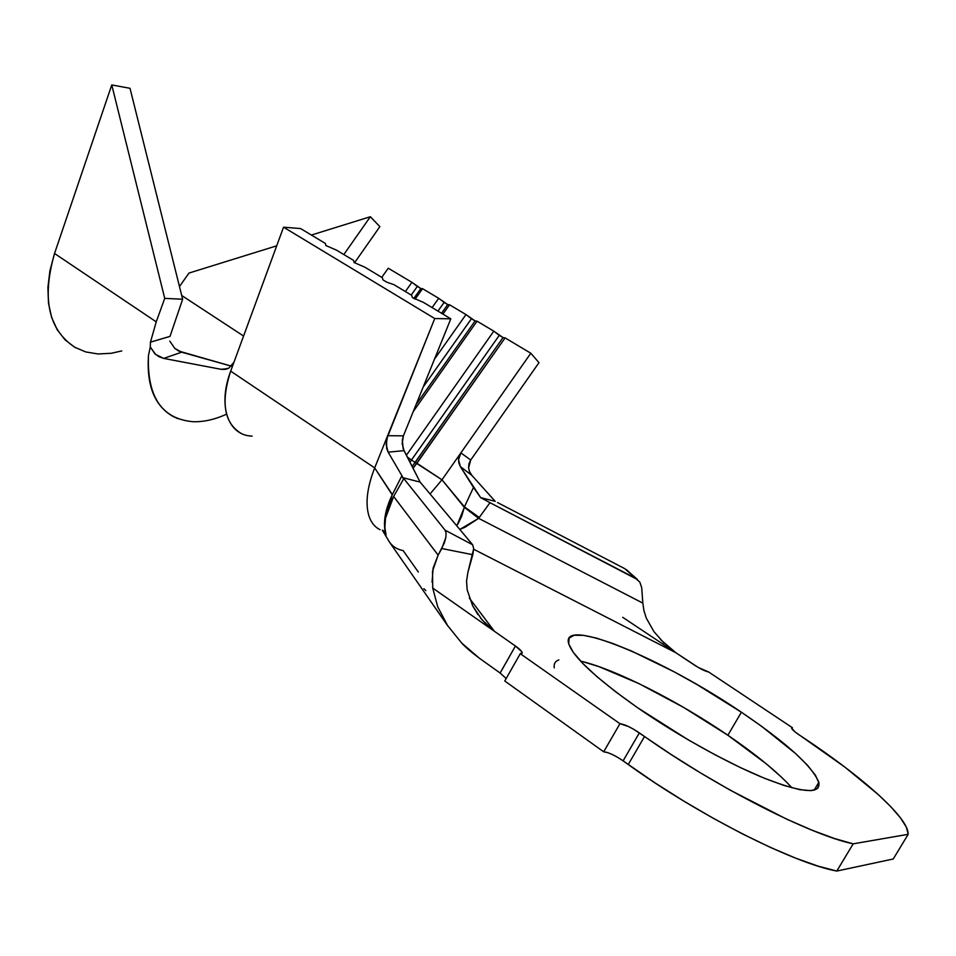 <?xml version="1.0" encoding="UTF-8"?>
<svg xmlns="http://www.w3.org/2000/svg" width="956" height="956" viewBox="0 0 956 956"><rect width="100%" height="100%" fill="white"/><g stroke="black" fill="none" stroke-linecap="round" stroke-linejoin="round"><path stroke-width="1.43" d="M781.446 777.132L766.198 763.76L727.875 735.248L741.39 712.22C786.418 742.74 812.218 766.103 818.826 782.319C820.893 794.4 803.064 793.157 765.314 778.602C728.532 763.725 677.589 735.451 637.497 707.655L688.511 740.016L715.052 754.798L740.589 767.668L763.928 778.041L784.004 785.473L799.981 789.704L811.309 790.648L817.667 788.401L819.005 783.179L815.504 775.34L807.509 765.278L795.488 753.459L761.789 726.452L741.39 712.22L696.948 684.52L674.267 671.889L631.402 650.976L612.569 643.376L596.317 638.07L583.291 635.31L574.042 635.298L569.059 638.13L568.724 643.83L573.265 652.327L582.73 663.38L596.926 676.645L615.413 691.606L637.497 707.655C595.218 677.708 572.214 656.163 568.509 642.994C561.805 616.536 663.249 658.971 741.39 712.22L727.875 735.248C677.41 700.712 614.887 669.069 580.567 661.11M558.854 659.915C555.149 661.217 553.62 663.882 554.289 667.897M388.255 268.23L381.767 277.348L388.255 268.23L411.916 282.331L388.255 268.23M252.133 436.103C228.281 435.649 217.406 406.145 230.683 371.143L374.68 467.902C367.008 487.68 365.132 503.824 369.064 516.348C365.132 503.824 367.008 487.68 374.68 467.902L392.342 494.599L401.926 475.706L403.456 479.207L403.121 477.749L445.066 530.162L446.07 533.018L445.843 537.451L444.361 542.9L438.111 555.137L393.633 496.475C385.423 512.081 382.902 524.975 386.093 535.169C382.687 523.996 384.73 510.54 392.223 494.814L374.68 467.902L387.622 435.721L374.68 467.902L230.683 371.143L283.55 227.181L434.741 318.539L387.622 435.721L403.42 435.828L402.309 440.071L403.169 448.746L420.114 482.099L404.018 450.646L388.148 452.164L386.666 448.412L386.571 439.258L434.741 318.539L450.814 318.838L403.42 435.828L450.814 318.838L423.616 302.49L412.43 297.603L411.701 295.332L394.003 284.697L386.845 282.211L382.95 279.869L382.34 277.694L365.025 267.286L354.079 262.506L353.589 260.414L336.632 250.221L325.817 245.501L325.446 243.493L300.602 228.568L283.55 227.181L434.741 318.539L450.814 318.838L423.616 302.49L412.43 297.603L411.701 295.332L394.003 284.697L386.845 282.211L382.95 279.869L382.34 277.694L365.025 267.286L354.079 262.506L353.589 260.414L336.632 250.221L325.817 245.501L325.446 243.493L300.602 228.568L283.55 227.181L230.683 371.143C220.728 402.118 224.062 422.779 240.697 433.116M418.31 572.023L403.133 550.596C396.023 549.234 390.813 545.302 387.503 538.778L388.984 541.395M405.38 291.532L411.916 282.331L420.855 288.557L422.564 288.688L415.095 299.204L422.564 288.688L438.685 298.296L422.564 288.688L420.855 288.557L413.84 298.451L420.855 288.557L417.318 286.442L411.211 295.034L417.318 286.442L411.916 282.331L405.38 291.532M432.1 307.593L438.685 298.296L447.719 304.582L449.535 304.773L442.939 314.106L449.535 304.773L465.978 314.572L449.535 304.773L447.719 304.582L441.564 313.281L447.719 304.582L444.11 302.419L437.956 311.106L444.11 302.419L438.685 298.296L432.1 307.593M434.49 359.145L465.978 314.572L475.108 320.917L477.044 321.168L413.255 411.558L477.044 321.168L493.81 331.158L477.044 321.168L475.108 320.917L416.123 404.472L475.108 320.917L471.428 318.718L423.197 387.013L471.428 318.718L465.978 314.572L434.49 359.145M457.769 524.282L461.664 516.276L464.437 506.871L473.495 487.44L460.35 466.576L458.784 462.764L458.629 458.581L459.86 454.578L460.864 452.893L470.722 460.027L538.981 362.659L530.819 353.23L505.091 337.886L413.351 467.962L416.888 463.242L441.983 479.804L430.379 493.583L441.983 479.804L464.353 507.349L478.621 518.331L489.986 502.689L480.653 497.622L473.495 487.44L464.437 506.871L479.267 517.471L478.621 518.331L464.353 507.349L456.872 525.681M464.437 506.871L441.983 479.804L415.143 462.441L416.888 463.242L505.091 337.886L503.023 337.576L412.395 466.181L415.143 462.441L411.474 460.027L415.143 462.441L503.023 337.576L499.271 335.329L410.1 461.939L411.474 460.027L407.531 457.171L411.474 460.027L499.271 335.329L493.81 331.158L406.455 455.164L493.81 331.158L503.023 337.576L505.091 337.886L530.819 353.23L441.983 479.804L530.819 353.23L538.981 362.659L470.722 460.027L468.99 463.648L468.56 467.615L469.456 471.523L471.858 475.359L495.208 501.35L471.858 475.359L460.35 466.576L480.653 497.622L495.208 501.35L480.653 497.622L489.986 502.689L479.267 517.471M497.538 502.557L624.794 568.677L497.538 502.557M403.456 479.207L393.764 496.248L403.456 479.207L403.121 477.749L445.066 530.162L472.646 544.777L420.114 482.099L472.646 544.777L473.698 548.636L467.89 572.357L472.79 554.719L441.791 548.529L438.111 555.137L432.542 571.138L432.721 588.048L494.467 631.33L469.336 598.086L494.467 631.33L515.427 646.017L494.467 631.33L481.979 619.763L472.682 605.877L467.173 589.852L466.552 581.152L467.89 572.357L466.552 581.152L467.173 589.852L472.682 605.877L477.976 614.612M639.803 582.108L641.703 587.665L642.838 603.116L478.621 518.331L465.13 527.174L459.932 529.373L478.621 518.331L642.838 603.116L641.703 587.665L639.803 582.108L635.441 578.201L489.986 502.689L637.568 579.611M607.215 752.48L603.69 751.81L619.942 723.704L603.69 751.81L504.768 681.007L520.267 653.689L619.942 723.704C624.686 724.349 631.151 727.397 639.337 732.882L623.109 760.857L655.266 783.048L683.946 801.188L713.331 818.324L742.394 833.871L770.142 847.291L795.631 858.141L818.073 866.124L836.799 871.059L893.239 858.99L908.188 834.313L893.239 858.99L836.799 871.059L853.182 843.837C810.007 834.923 714.67 786.179 644.523 736.514L628.247 764.525L623.109 760.857L639.337 732.882L644.523 736.514L628.247 764.525C697.844 814.775 793.122 863.125 836.799 871.059L853.182 843.837L908.188 834.313L907.77 830.955C903.133 812.887 858.416 774.229 803.494 737.769L799.132 734.865C794.675 731.842 792.189 729.667 791.676 728.341L792.416 727.731L791.831 728.711L792.416 727.731L708.647 671.996C705.289 671.315 700.366 668.901 693.901 664.755L675.928 652.781L473.698 549.258L675.928 652.781L698.155 667.396L708.647 671.996L792.416 727.731L791.664 728.245L795.284 732.105L844.757 767.011L878.301 794.603L891.052 806.972L900.528 817.942L906.348 827.167L908.188 834.313L853.182 843.837L834.612 838.567L812.289 830.298L786.848 819.232L730.014 790.05L700.533 772.914L671.71 754.858L633.912 729.416L628.331 726.452L619.942 723.704L520.267 653.689L522.084 653.318L521.785 651.717L515.427 646.017L500.119 673.024L479.303 658.17L461.736 643.077L447.587 625.559L437.717 606.821L432.721 588.048L494.467 631.33L487.775 625.869L480.45 617.899M660.656 639.707L675.928 652.781L622.703 617.313L675.474 652.482M627.865 570.899L635.441 578.201L624.794 568.677M500.143 673.048L515.427 646.017C519.478 648.909 521.737 651.108 522.191 652.625L520.267 653.689L504.768 681.007L603.69 751.81C608.494 752.312 614.971 755.336 623.109 760.857L623.073 760.833M506.166 678.533L500.119 673.024L479.303 658.17C471.045 651.956 465.19 646.925 461.736 643.077L447.587 625.559L437.717 606.821L432.721 588.048M791.998 787.852C777.551 772.125 756.172 754.595 727.875 735.248L683.612 707.404L638.895 683.588L599.161 666.714L582.813 661.66M420.114 482.099L403.121 477.749L420.114 482.099M653.916 631.593L646.268 618.054L643.938 610.621L642.838 603.116L643.938 610.621L646.268 618.054L653.916 631.593L664.097 643.185M445.066 530.162L446.07 533.018L445.843 537.451L441.791 548.529L472.79 554.719L473.698 548.636L472.646 544.777L445.066 530.162M432.064 582.18L433.116 568.115L438.111 555.137L393.633 496.475L385.495 518.224L384.85 527.497L386.093 535.169L384.575 526.971L384.957 517.244L392.223 494.814L401.926 475.706L402.488 476.733M411.271 573.421L448.077 626.311M388.148 452.164L401.926 475.706L388.148 452.164L386.14 444.516L387.622 435.721L403.42 435.828L402.153 443.441L404.018 450.646L388.148 452.164M385.435 532.803L382.95 530.305M379.998 529.684C374.919 527.174 371.275 522.729 369.064 516.348C371.286 522.765 374.955 527.222 380.082 529.72M460.876 452.893L470.722 460.027L468.583 467.902L469.623 471.906L471.858 475.359L460.35 466.576L458.522 459.764L460.864 452.893M423.89 588.693L425.826 590.605M177.995 418.728L173.167 416.529C154.741 406.073 146.507 385.722 148.455 355.501L150.295 346.98L155.625 354.437L163.727 358.404L181.664 352.178L174.805 348.402L169.786 341.137L174.805 348.402L178.736 351.043L231.483 366.184L181.664 352.178L163.727 358.404L220.967 369.291L227.683 368.717L220.967 369.291L163.727 358.404L159.078 356.755L154.884 353.78L150.295 346.98L148.455 355.501C146.937 396.728 161.719 418.788 192.825 421.704C203.532 422.086 214.777 419.576 226.536 414.163M225.246 369.375L220.967 369.291L226.249 369.171M170.025 336.404L150.451 342.164L150.295 346.98L150.451 342.164L156.234 321.849L164.731 298.368L182.644 299.24L170.025 336.357L150.451 342.164L156.234 321.849L54.54 253.483C41.538 299.097 48.601 330.537 75.739 347.829M343.825 254.547L370.354 216.725L379.867 226.632L354.545 262.781L379.867 226.632L370.354 216.725L343.825 254.547M156.234 321.849L54.54 253.483L111.768 84.941L164.731 298.368L156.234 321.849M170.025 336.357L182.644 299.24L130.016 88.299L182.644 299.24L164.731 298.368L111.768 84.941L130.016 88.299L111.768 84.941L54.54 253.483L49.927 270.763L47.896 287.541L48.493 303.267L51.648 317.464L57.193 329.712L64.912 339.691L74.52 347.148L85.682 351.928L98.038 353.971L111.207 353.29L121.735 350.936M181.7 295.488L243.577 336.034L181.7 295.488M179.465 286.525L189.001 273.058L276.714 245.811L189.001 273.058L179.465 286.525M311.381 235.045L370.354 216.725L311.381 235.045M233.921 362.324L228.723 368.239L222.031 369.446M814.118 790.206L818.826 782.319M637.521 579.563L626.252 569.561M389.737 542.47L410.769 572.692M382.316 530.126L387.622 539.005M522.191 652.625L521.629 653.617"/></g></svg>
